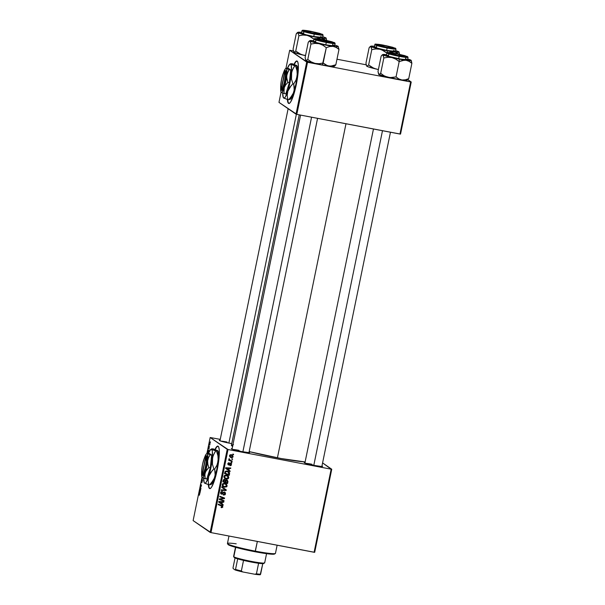 <?xml version="1.0" encoding="UTF-8"?>
<svg xmlns="http://www.w3.org/2000/svg" width="605" height="605" viewBox="0 0 605 605"><rect width="100%" height="100%" fill="white"/><g stroke="black" fill="none" stroke-linecap="round" stroke-linejoin="round"><path stroke-width="0.91" d="M297.025 61.014A21.629 3.849 -79.2 0 0 294.295 64.402M294.03 64.312A21.629 3.849 100.8 0 1 296.889 60.976A21.629 3.849 100.8 0 1 296.291 84.609L297.932 74.37L298.295 64.72L297.766 61.967L296.813 60.969L295.527 61.793L294 64.372M217.974 446.15A21.629 3.849 -79.2 0 0 215.236 449.53M214.979 449.439A21.629 3.849 100.8 0 1 217.838 446.104A21.629 3.849 100.8 0 1 217.24 469.745L218.874 459.505L219.237 449.848L218.707 447.103L217.762 446.097L216.469 446.921L214.941 449.507M305.064 462.485L304.368 462.764L306.727 463.634L314.925 465.532A9.37 0.726 -168.4 0 0 322.571 466.425A9.37 0.726 -168.4 0 0 321.958 465.956L322.601 466.387L321.792 466.508L314.925 465.532A9.37 0.726 -168.4 0 1 304.262 462.666A9.37 0.726 -168.4 0 1 305.011 462.477M226.966 442.005L226.837 442.648L226.966 442.005A8.651 0.673 11.6 0 0 220.87 441.113M231.753 443.616L229.991 443.291A9.37 0.726 -168.4 0 1 219.328 440.432A9.37 0.726 -168.4 0 1 220.076 440.243M239.013 450.347A8.651 0.673 11.6 0 0 232.91 449.455A8.651 0.673 -168.4 0 1 239.013 450.347M232.176 448.585L231.481 448.872L233.84 449.734L242.03 451.632A9.37 0.726 -168.4 0 0 249.676 452.532A9.37 0.726 -168.4 0 0 249.071 452.064L249.714 452.495L248.897 452.608L242.03 451.632A9.37 0.726 -168.4 0 1 231.375 448.774A9.37 0.726 -168.4 0 1 232.116 448.585M311.9 464.239L311.772 464.882L311.9 464.239A8.651 0.673 -168.4 0 0 305.797 463.347M305.215 461.955L281.204 458.545L249.162 451.595A40.369 3.123 11.6 0 0 277.408 457.841L345.984 123.753L277.408 457.841A40.369 3.123 11.6 0 0 305.117 461.955M227.215 449.311L210.162 532.392L193.124 520.595L202.017 477.277L193.124 520.595L210.979 532.604L228.032 449.523L331.162 469.185L314.108 552.267L210.979 532.604L314.691 552.32L331.744 469.238L314.691 552.32L314.108 552.267L331.162 469.185L331.744 469.238L322.586 462.901L331.162 469.185L228.032 449.523L210.979 532.604L210.162 532.392L227.215 449.311L228.032 449.523L210.177 437.513L227.215 449.311M206.895 453.493L210.177 437.513L220.258 439.374L210.177 437.513L206.895 453.493M208.317 484.605L209.451 488.469L210.638 488.258L211.591 487.108L214.246 481.073L217.24 469.745A21.629 3.849 100.8 0 1 209.731 488.598A21.629 3.849 100.8 0 1 208.317 484.605M208.801 450.007L208.695 450.521L208.801 450.007M209.504 446.55L209.398 447.065L209.504 446.55M202.388 477.663L202.085 478.23L203.046 478.033L202.085 478.23L202.388 477.663M199.317 495.276L199.718 493.022L199.257 492.009L199.809 493.551L199.249 495.177L199.809 493.468L199.257 492.009L199.34 495.283M200.958 488.212L200.414 487.055L201.495 485.565L200.86 484.174L201.299 485.853L200.217 487.335L200.845 488.734L200.414 487.055L201.389 486.11L200.86 484.174L201.299 485.853L200.217 487.335L200.845 488.734L200.958 488.212M200.119 492.273L200.747 489.241L199.801 489.354L200.005 492.833L200.747 489.241L199.801 489.354L200.119 492.273M202.448 479.674L201.896 481.346L202.161 479.19L201.616 480.453L201.586 481.988L202.531 480.226L201.866 482.745L202.524 479.856L201.631 481.451L202.032 479.213L201.586 480.582L201.609 481.981L202.395 480.317L201.836 482.745L202.418 479.667M208.022 453.281L208.218 450.483L207.908 453.228L209.398 453.508L211.659 455.073L210.328 467.824L206.744 479.009L205.231 478.721L204.777 475.772L205.193 472.785L206.623 470.009L208.816 467.536L210.328 467.824L208.816 467.536L207.825 464.201L207.651 460.813L208.498 457.637L210.147 454.786L211.659 455.073L207.182 453.652L207.984 452.805M209.958 442.406L209.504 445.31L209.92 442.384M209.103 448.524L208.869 446.475L208.536 448.033L208.997 449.046L208.536 448.033L208.997 449.046L209.103 448.524M210.48 441.816L210.374 442.323L210.48 441.816M231.881 462.492L231.208 462.243L231.102 462.764L231.775 463.007L231.881 462.492L231.208 462.243L231.102 462.764L231.775 463.007L231.881 462.492M232.592 459.036L231.919 458.787L231.813 459.308L232.486 459.55L232.592 459.036L231.919 458.787L231.813 459.308L232.486 459.55L232.592 459.036M224.296 478.071L226.278 478.797L227.888 478.298L228.38 476.959L227.525 475.485L228.811 477.776L228.342 476.15L226.421 475.091L224.236 475.666L224.092 477.632L226.066 479.001L228.198 478.736L228.811 477.776L228.35 477.458L225.892 478.752L226.353 479.069L228.811 477.776L227.76 475.628L226.421 475.091L223.895 476.377L224.334 477.98L226.353 479.069L224.667 478.321M230.127 471.03L228.924 470.176L229.287 468.421L230.649 468.512L230.755 467.998L225.741 467.741L225.612 468.368L230.013 471.59L230.127 471.03L229.673 470.713L229.56 471.257L229.673 470.713L230.127 471.03L228.924 470.176L229.287 468.421L230.649 468.512L230.755 467.998L225.741 467.741L225.612 468.368L230.013 471.59L230.127 471.03M227.964 481.58L227.283 480.083L225.627 480.302L224.228 479.364L223.29 479.939L222.852 481.792L227.563 483.554L227.964 481.58L227.503 481.262L227.102 483.236L227.563 483.554L227.964 481.58L226.739 479.871L225.627 480.302L224.576 479.394L223.336 479.863L222.852 481.792L227.563 483.554L222.882 481.656L227.102 483.236L227.503 481.262L227.964 481.58M224.712 489.437L225.514 489.982L221.203 489.831L221.097 490.345L226.126 490.526L225.801 489.551L221.831 486.791L226.262 489.868L221.831 486.783L221.717 487.335L225.514 489.982L221.203 489.831L221.097 490.345L226.126 490.526L226.262 489.868L225.801 489.551L226.126 490.526L226.262 489.868L221.831 486.783L221.717 487.335L224.689 489.437M221.559 507.686L222.685 507.285L222.587 505.931L218.269 504.124L218.163 504.638L222.179 506.279L222.186 506.952L221.165 507.028L221.12 507.557L222.837 506.884L221.717 505.417L218.269 504.124L218.163 504.638L221.498 505.893L222.277 506.74L221.165 507.028L221.559 507.686M224.039 500.706L220.046 499.231L224.47 498.596L224.584 498.059L219.88 496.289L219.774 496.811L223.767 498.286L219.343 498.906L219.229 499.45L223.933 501.22L224.039 500.706L220.046 499.231L224.47 498.596L224.584 498.059L219.88 496.289L219.774 496.811L223.767 498.286L219.343 498.906L219.229 499.45L223.933 501.22L224.039 500.706M223.207 504.767L221.997 503.905L222.36 502.158L223.721 502.241L223.827 501.727L218.813 501.477L218.685 502.097L223.094 505.319L223.207 504.767L222.746 504.449L222.632 504.986L222.746 504.449L223.207 504.767L221.997 503.905L222.36 502.158L223.721 502.241L223.827 501.727L218.813 501.477L218.685 502.097L223.094 505.319L223.207 504.767M224.334 492.583L223.419 492.319L224.629 492.704L223.873 492.266L224.947 493.74L223.54 495.094L225.506 493.884L225.166 492.478L223.495 492.145L221.725 493.68L221.165 492.599L222.39 491.411L220.78 492.016L220.598 493.37L221.589 494.187L223.986 492.591L224.788 492.863L224.742 494.24L223.585 494.572L223.54 495.094L225.083 494.769L225.506 493.884L225.045 493.559L223.079 494.777M225.846 483.682L227.132 485.974L226.489 484.159L224.349 483.229L222.693 483.713L222.247 485.429L224.107 487.116L226.671 486.806L227.132 485.974L226.671 485.649L224.213 486.942L224.674 487.259L227.132 485.974L226.073 483.826L224.735 483.282L222.216 484.567L222.655 486.17L224.674 487.259L222.988 486.511M230.036 465.737L231.178 465.411L231.405 463.853L230.346 463.332L228.592 464.451L228.35 463.717L229.189 462.78L228.418 462.893L227.843 464.058L228.365 464.912L229.227 464.95L230.392 463.869L231.012 464.148L230.036 465.737L231.488 464.738L230.709 463.339L228.985 464.489L228.312 463.853L229.189 462.78L227.873 463.74L228.667 465.011L230.641 463.853L231.049 464.632L230.013 465.2L230.036 465.737M229.545 473.904L229.386 472.482L228.176 471.386L226.232 470.985L224.977 471.756L224.538 473.602L229.242 475.364L229.545 473.904L229.083 473.586L228.781 475.046L229.242 475.364L229.59 473.087L228.546 471.613L227.132 471.038L224.977 471.756L224.538 473.602L229.242 475.364L224.561 473.465L228.781 475.046L229.083 473.586L229.545 473.904M233.129 456.745L231.987 454.96L230.452 454.718L229.62 455.376L229.696 456.624L230.717 457.463L232.26 457.683L233.129 456.745L232.373 455.172L231.269 454.733L229.537 455.641L230.286 457.229L231.465 457.698L233.129 456.745M232.184 461.018L229.915 460.05L229.56 459.006L228.924 458.847L229.469 460.004L228.766 459.732L228.66 460.254L232.078 461.532L232.184 461.018L229.885 460.019L229.045 458.696L229.469 460.004L228.766 459.732L228.66 460.254L232.078 461.532L232.184 461.018M233.568 454.302L232.895 454.052L232.781 454.574L233.462 454.816L233.568 454.302L232.895 454.052L232.781 454.574L233.462 454.816L233.568 454.302M306.705 62.065L296.011 114.171L278.973 102.374L281.068 92.149L278.973 102.374L296.821 114.383L307.522 62.285L410.651 81.947L399.958 134.045L296.821 114.383L400.54 134.098L411.234 82L400.54 134.098L399.958 134.045L410.651 81.947L411.234 82L407.883 79.678L410.651 81.947L307.522 62.285L296.821 114.383L296.011 114.171L306.705 62.065L307.522 62.285L289.666 50.268L306.705 62.065M285.953 68.365L289.666 50.268L293.312 50.911L289.666 50.268L285.953 68.365M287.367 99.477L288.502 103.342L289.697 103.13L290.642 101.973L293.304 95.945L296.291 84.609A21.629 3.849 100.8 0 1 288.789 103.463A21.629 3.849 100.8 0 1 287.367 99.477M336.977 59.229L366.207 64.803L336.977 59.229M299.241 114.844L231.412 445.257A40.369 3.123 11.6 0 0 232.585 446.316M229.991 443.291L221.793 441.4L219.434 440.531L220.129 440.243M232.759 446.407L231.428 445.204L233.507 444.713M223.555 500.517L223.933 501.22L219.26 499.314L223.472 500.902L223.555 500.517M223.305 497.968L219.796 496.675L223.305 497.968M224.092 497.87L224.47 498.596L219.585 498.906L220.046 499.231L219.585 498.906L224.009 498.278L224.092 497.87M223.305 501.704L223.721 502.241L221.899 501.84L222.36 502.158L221.899 501.84L221.543 503.587L222.746 504.449L221.543 503.587L221.899 501.84L223.305 501.704M219.494 502.082L221.49 503.519L219.267 501.961L221.778 502.12L219.426 501.704M219.668 502.203L221.49 503.519L219.267 501.961L221.778 502.12L221.49 503.519L221.778 502.12L220.054 501.742M221.816 506.423L222.277 506.74M221.498 505.893L218.193 504.51L221.604 505.848M222.36 505.735L221.717 505.417M222.095 505.583L222.837 506.884L222.375 506.559L221.097 507.368L222.322 506.771L221.937 505.44M223.253 493.264L223.88 492.636L223.419 492.319L222.791 492.946L223.253 493.264L222.791 492.946L222.315 493.491L222.776 493.809L223.253 493.264M221.763 491.593L220.681 492.372L221.143 492.689L222.224 491.91L221.763 491.593L222.338 491.933L221.906 491.366L222.338 491.933L222.285 491.389L220.575 492.561L221.589 494.187L222.776 493.809L221.127 493.869L221.589 494.187L220.84 493.786M221.044 493.967L221.589 494.187M223.404 494.822L224.818 494.187L224.705 492.16L225.506 493.884L224.387 492.062L222.141 493.559L220.938 493.241M221.664 493.672L220.681 492.372L221.203 493.355M224.493 491.971L224.947 492.288L224.387 492.062M223.729 494.822L224.364 494.656M220.984 493.272L220.734 492.19L221.672 491.578M220.87 493.801L222.058 493.695L223.525 492.273L224.205 492.409M225.673 490.209L221.158 490.05L225.673 490.209M224.826 489.513L224.152 489.059M222.61 486.261L224.402 486.972L226.058 486.617L226.694 485.149L225.846 483.675M224.591 486.987L224.977 486.987M223.411 486.133L222.36 484.991L222.572 483.879L223.842 483.425L225.211 483.887M225.763 484.272L224.122 483.463L226.467 485.051L226.005 486.586L224.803 486.753L222.648 485.52L223.57 486.269L222.322 484.378L223.109 485.845L222.784 484.696L224.576 483.781L224.122 483.463L222.322 484.378L222.784 484.696L223.479 483.864L224.576 483.781L225.763 484.272L226.565 485.823L224.803 486.753L223.109 485.845M225.173 479.629L224.576 479.394M224.916 479.493L225.627 480.302L224.916 479.493M226.883 479.803L227.344 480.12L226.739 479.871M227.102 479.992L227.503 481.262L227.049 479.939M227.503 480.673L227.253 480.151M225.831 480.052L225.068 481.913L225.529 482.238L226.618 480.385L227.389 481.361L227.117 482.828L225.068 481.913L225.544 480.211M226.928 481.043L225.854 480.052M223.88 479.576L223.048 481.156L223.51 481.482L224.493 479.909L225.12 480.325L224.977 482.026L223.048 481.156L223.729 479.591M224.493 479.909L225.189 480.529L224.977 482.026L223.51 481.482L223.979 479.992L225.12 480.325M224.659 480.007L224.031 479.591M226.618 480.385L227.359 481.066L227.117 482.828L225.529 482.238L225.952 480.597L227.004 480.544L226.542 480.219M230.641 463.853L231.049 464.632M230.18 463.536L230.838 463.937M229.461 464.043L229.877 464.33L229.461 464.043M229.416 464.012L228.206 464.693L228.667 465.011L228.055 464.655M228.259 464.844L228.667 465.011M228.145 463.067L228.705 462.787L229.151 463.301L228.69 462.984L227.851 463.528L228.531 464.164M227.919 463.574L228.312 463.853L227.919 463.574M228.69 464.481L228.312 463.853M230.248 463.014L231.027 464.421M231.072 464.451L231.488 464.738L231.072 464.451M230.641 465.169L229.991 465.442M229.045 464.436L228.002 464.632M227.843 463.74L228.13 464.133M230.944 463.536L231.049 464.307M230.717 465.094L229.945 465.449M230.233 467.967L230.649 468.512L228.826 468.104L229.287 468.421L228.826 468.104L228.463 469.858L229.673 470.713L228.463 469.858L228.826 468.104L230.233 467.967M226.421 468.353L228.41 469.783L226.194 468.232L228.698 468.391L226.353 467.975M226.595 468.474L228.41 469.783L226.194 468.232L228.698 468.391L228.41 469.783L228.698 468.391L226.973 468.013M228.312 471.461L229.59 473.087L229.129 472.77L229.083 473.586L229.015 472.361L228.214 471.386M228.229 472.036L226.542 471.219L227.004 471.545L225.098 471.59L225.559 471.908L225.098 471.59L224.886 472.225L225.189 473.284L225.559 471.908L227.004 471.545L228.229 472.036L228.796 474.638L224.735 472.966L225.567 471.242L227.919 471.832M227.034 471.348L227.495 471.552M225.09 477.935L224.039 476.793L224.251 475.681L225.249 475.227L226.89 475.696M227.442 476.082L225.801 475.273L228.145 476.861L227.684 478.396L226.482 478.563L224.334 477.33L225.257 478.079L224.009 476.188L224.795 477.647L224.463 476.506L226.262 475.59L225.801 475.273L224.009 476.188L224.463 476.506L225.166 475.674L226.262 475.59L227.442 476.082L228.251 477.632L226.482 478.563L224.795 477.647M232.131 455.028L232.691 456.654L231.518 457.168L230.497 456.752L229.976 455.746L231.155 455.24L232.108 455.641L232.524 456.972L231.004 457.372L231.465 457.698L230.066 457.055M229.908 456.964L231.534 457.41L232.456 456.919M232.668 456.427L231.534 454.635M229.832 455.005L231.73 455.376M230.006 456.404L229.514 455.716M232.222 457.161L230.074 456.306L229.582 455.474L231.155 455.24L230.702 454.922L229.514 455.429M229.522 455.746L230.497 456.752M232.108 455.641L230.702 454.922L232.683 456.374M232.101 458.855L232.486 459.55L232.101 458.855M231.7 460.821L232.078 461.532L228.682 460.118L231.617 461.214L231.7 460.821M229.454 459.724L229.098 458.688L229.885 460.019M231.397 462.311L231.775 463.007L231.133 462.621L231.397 462.311M233.076 454.121L233.462 454.816L232.812 454.431L233.076 454.121M220.182 502.558L219.267 501.961M227.102 468.83L226.194 468.232M225.189 473.284L225.748 471.711L227.488 471.666L228.924 472.838L228.796 474.638L225.189 473.284M200.595 487.403L200.217 487.335L200.595 487.403M201.132 484.764L200.754 484.696L201.132 484.764M200.686 489.528L199.801 489.354L200.686 489.528M199.99 491.169L199.809 489.8L200.376 489.793L200.089 491.192L199.809 489.8L200.278 489.778L199.99 491.169M199.612 494.293L199.423 494.754M201.548 481.981L201.851 481.504M207.901 453.334L208.483 451.148L207.84 452.2L208.218 450.483L207.802 451.527L207.749 452.721L208.256 451.511L208.279 452.169M207.87 451.602L208.128 451.005M209.602 444.788L209.534 443.503L210.116 442.966L209.602 444.788L209.519 443.571L209.927 443.041L209.837 444.841M209.92 444.199L209.844 444.834M208.642 447.511L208.922 448.108L208.869 446.475L208.642 447.511M209.534 443.503L209.852 442.913M210.086 488.658L209.133 487.653L208.596 484.696A21.629 3.849 -79.2 0 0 209.874 488.606M218.042 446.15L216.749 446.974L215.221 449.56M289.145 103.531L288.192 102.525L287.647 99.568A21.629 3.849 -79.2 0 0 288.933 103.478M297.093 61.022L295.8 61.846L294.28 64.433M228.97 536.038L227.442 543.494A24.51 1.898 11.6 0 0 255.363 551.14L257.352 541.445L255.106 551.76A23.792 1.845 11.6 0 0 274.511 554.036L275.358 553.484A24.51 1.898 -168.4 0 1 255.363 551.14A24.51 1.898 11.6 0 0 275.464 553.356L277.128 545.218M274.602 553.946L267.244 553.756L250.546 550.852L234.294 546.943L228.009 544.318M227.48 543.661L228.04 544.5A23.792 1.845 11.6 0 0 255.106 551.76L255.363 551.14A24.51 1.898 -168.4 0 1 227.48 543.661A24.51 1.898 -168.4 0 1 236.207 543.819M404.284 60.197L405.985 60.266A14.512 1.127 -168.4 0 1 399.277 59.139L399.187 61.581L402.575 60.432L405.985 60.266L409.116 61.324L411.876 63.328L408.73 78.658L405.342 79.815L401.932 79.981L398.801 78.922L396.041 76.911L399.187 61.581L404.284 60.197M396.041 53.686L406.598 56.447L399.035 55.758A9.37 0.726 -168.4 0 1 388.38 52.9A9.37 0.726 -168.4 0 1 396.041 53.686A9.37 0.726 -168.4 0 1 406.681 56.658A9.37 0.726 -168.4 0 1 399.035 55.758L388.486 52.99L396.041 53.686M388.591 55.305L386.376 55.35A10.814 0.839 11.6 0 0 398.687 58.73L399.202 55.872L387.51 52.809C388.251 52.348 391.042 52.605 395.882 53.573L387.639 52.514L391.617 54.178L401.123 56.22L407.445 56.931L404.964 55.675L395.882 53.573L407.573 56.636C406.832 57.097 404.034 56.84 399.202 55.872L399.179 56.341L404.571 57.225L408.05 57.316A10.814 0.839 -168.4 0 1 399.179 56.341L398.687 58.73A10.814 0.839 11.6 0 0 407.558 59.713L408.05 57.316L407.415 56.522L395.874 53.573C383.358 51.606 388.191 52.786 386.86 52.968L391.889 54.737L399.179 56.341A10.814 0.839 -168.4 0 1 386.86 52.968L386.368 55.365L387.964 56.152L400.699 59.101L407.551 59.729M406.938 79.928L406.22 80.367L401.932 79.981L387.911 77.304L384.092 75.769L380.681 73.311L383.827 57.982L387.858 57.278L391.957 57.588L395.776 59.124L399.187 61.581L396.041 76.911L389.96 77.614L378.889 74.581L378.004 71.458L381.15 56.129L382.557 54.783L383.252 55.267L383.827 57.982L380.681 73.311L379.706 74.445L378.707 74.392M382.126 55.002L381.15 56.129L378.004 71.458L378.571 74.173M378.67 74.339L378.73 74.43A14.512 1.127 11.6 0 0 378.73 74.43A14.512 1.127 11.6 0 0 378.889 74.581A14.512 1.127 11.6 0 0 387.911 77.304A14.512 1.127 11.6 0 0 401.932 79.981L405.342 79.815L408.73 78.658L407.324 80.004L408.73 78.658L411.876 63.328L411.302 60.613L410.606 60.129L411.173 60.394L404.473 60.046L391.957 57.588L382.935 54.866L383.116 54.45L386.587 54.639M407.709 58.98L410.984 60.213A14.512 1.127 -168.4 0 1 411.15 60.364A14.512 1.127 -168.4 0 1 405.985 60.266L409.116 61.324L411.876 63.328L410.984 60.213A14.512 1.127 -168.4 0 0 407.709 58.98M407.415 59.532L405.539 58.783M382.557 54.783L382.935 54.866A14.512 1.127 -168.4 0 1 382.814 54.541A14.512 1.127 -168.4 0 1 386.519 54.631M391.957 57.588A14.512 1.127 -168.4 0 1 382.935 54.866L383.827 57.982L387.858 57.278L391.957 57.588L395.776 59.124L399.187 61.581L399.277 59.139A14.512 1.127 -168.4 0 1 391.957 57.588M407.649 79.868L407.067 80.246A14.512 1.127 11.6 0 1 401.932 79.981L398.801 78.922L396.041 76.911L392.002 77.614L387.911 77.304L384.092 75.769L380.681 73.311L378.889 74.581M397.893 55.418L389.779 53.164L397.19 54.019A7.933 0.613 -168.4 0 1 405.297 56.265A7.933 0.613 -168.4 0 1 397.893 55.418A7.933 0.613 -168.4 0 1 389.809 53.081A7.933 0.613 -168.4 0 1 397.19 54.019L405.305 56.273L397.893 55.418M382.481 130.718L313.798 465.313L382.481 130.718M387.661 47.424L393.242 47.908A7.933 0.613 -168.4 0 1 387.661 47.424A7.933 0.613 -168.4 0 1 377.762 44.747A7.933 0.613 -168.4 0 1 383.336 45.337A7.933 0.613 -168.4 0 1 393.25 47.924L386.361 45.935L378.692 44.694L377.754 44.861L379.433 45.534L387.661 47.424M366.849 66.24L366.668 66.051A14.512 1.127 11.6 0 0 366.683 66.089A14.512 1.127 11.6 0 0 366.849 66.24L368.634 64.977L372.052 67.435L375.871 68.962L367.923 66.747L366.849 66.24L366.29 65.151L365.964 63.124L369.111 47.795L370.517 46.441L371.213 46.925L371.78 49.64L368.634 64.977L366.849 66.24A14.512 1.127 11.6 0 0 375.871 68.962A14.512 1.127 11.6 0 0 378.397 69.537L373.913 68.342L368.634 64.977L371.78 49.64L375.818 48.937L379.917 49.255A14.512 1.127 -168.4 0 0 387.238 50.805L393.938 51.924A14.512 1.127 -168.4 0 0 399.111 52.022A14.512 1.127 -168.4 0 0 398.945 51.871L399.837 54.994L398.945 51.871A14.512 1.127 -168.4 0 0 395.662 50.638L399.066 52.196L392.237 51.856L388.841 52.567L393.938 51.924A14.512 1.127 -168.4 0 1 387.238 50.805L387.17 52.597L387.238 50.805L379.917 49.255L383.736 50.782L387.147 53.248L381.868 49.875L370.895 46.525L371.78 49.64L375.818 48.937L379.917 49.255A14.512 1.127 -168.4 0 1 370.895 46.525L371.614 46.078L374.548 46.298M384.001 45.345L394.558 48.113L386.996 47.417A9.37 0.726 -168.4 0 1 376.333 44.558A9.37 0.726 -168.4 0 1 384.001 45.345A9.37 0.726 -168.4 0 1 394.642 48.317A9.37 0.726 -168.4 0 1 386.996 47.417L376.439 44.657L384.001 45.345M376.544 46.971L374.329 47.008L375.924 47.818L386.648 50.396L387.139 47.999L396.003 48.982A10.814 0.839 -168.4 0 1 387.139 47.999L386.648 50.396A10.814 0.839 11.6 0 0 395.511 51.372L396.003 48.982L395.375 48.181L383.835 45.231L395.534 48.294C394.785 48.755 391.995 48.498 387.155 47.53L387.139 47.999A10.814 0.839 -168.4 0 1 374.82 44.634L387.139 47.999L387.155 47.53L395.405 48.589L392.925 47.334L385.831 45.632L375.334 44.286L379.577 45.844L387.155 47.53L375.463 44.467C376.212 44.014 379.002 44.263 383.842 45.231L383.827 45.231C371.319 43.265 376.151 44.445 374.82 44.634L374.329 47.024A10.814 0.839 11.6 0 0 386.648 50.396L395.511 51.387M395.549 52.31L398.869 54.178L395.549 52.31M370.086 46.661L369.111 47.795L365.964 63.124L366.532 65.839M395.375 51.191L393.5 50.449M370.517 46.441L370.895 46.525A14.512 1.127 -168.4 0 1 370.767 46.207A14.512 1.127 -168.4 0 1 374.48 46.29M326.821 41.987L326.813 41.866A7.933 0.613 -168.4 0 1 316.914 39.189A7.933 0.613 -168.4 0 1 322.488 39.779L317.247 39.121L319.644 40.285L332.372 42.471L322.488 39.779A7.933 0.613 -168.4 0 1 332.402 42.365A7.933 0.613 -168.4 0 1 326.813 41.866L326.821 41.987M242.885 451.791L311.567 117.196L242.885 451.791M334.051 66.028L333.332 66.474L329.044 66.081L332.447 65.915L335.835 64.765L338.989 49.436L335.835 64.765L334.868 65.892L335.835 64.765L330.746 66.149L327.434 65.695L323.153 63.018L319.115 63.722L315.024 63.404A14.512 1.127 11.6 0 0 322.344 64.962L323.153 63.018L319.115 63.722L315.024 63.404L311.204 61.876L307.786 59.419L310.932 44.082L314.971 43.378L319.069 43.696L322.888 45.224L326.299 47.682L329.687 46.532L333.09 46.366L336.221 47.424L338.989 49.436L338.097 46.313L337.719 46.23L338.278 46.502L337.915 46.729L335.631 46.668L326.39 45.246L315.795 42.887L310.047 40.966L310.932 44.082L307.786 59.419L306.001 60.681L305.117 57.566L308.263 42.229L305.117 57.566L305.82 60.492A14.512 1.127 11.6 0 0 305.835 60.53A14.512 1.127 11.6 0 0 306.001 60.681L305.684 60.281M323.153 39.786A9.37 0.726 -168.4 0 1 333.794 42.758A9.37 0.726 -168.4 0 1 326.148 41.858L315.47 38.954L319.803 39.204L329.997 41.314L333.597 42.819L326.148 41.858A9.37 0.726 -168.4 0 1 315.485 39A9.37 0.726 -168.4 0 1 323.153 39.786L323.153 39.786M315.697 41.412L313.481 41.45L315.076 42.259L325.8 44.838A10.814 0.839 11.6 0 1 313.481 41.465L313.972 39.075L326.292 42.441L326.307 41.972L314.615 38.909C315.364 38.455 318.154 38.705 322.994 39.673L314.744 38.614L318.729 40.285L328.235 42.32L334.557 43.031L332.077 41.775L322.994 39.673L334.686 42.736C333.937 43.197 331.147 42.94 326.307 41.972L326.292 42.441A10.814 0.839 -168.4 0 1 313.972 39.075L314.449 38.637C314.6 38.637 314.887 38.191 322.987 39.673L334.527 42.622L335.155 43.424A10.814 0.839 -168.4 0 1 326.292 42.441L325.8 44.838L326.292 42.441L335.155 43.424L334.391 45.942L325.8 44.838A10.814 0.839 11.6 0 0 334.663 45.814M334.762 65.968L334.179 66.346A14.512 1.127 11.6 0 1 329.044 66.081L322.344 64.962A14.512 1.127 11.6 0 0 329.044 66.081L325.913 65.022L323.153 63.018L326.299 47.682L322.344 64.962L311.749 62.595L306.001 60.681A14.512 1.127 11.6 0 0 315.024 63.404L311.204 61.876L307.786 59.419L306.001 60.681M309.238 41.102L308.263 42.229L310.229 40.558L313.7 40.739M334.815 45.08L338.097 46.313A14.512 1.127 -168.4 0 1 338.263 46.464A14.512 1.127 -168.4 0 1 333.09 46.366A14.512 1.127 -168.4 0 1 319.069 43.696L322.888 45.224L326.299 47.682L329.687 46.532L333.09 46.366L336.221 47.424L338.989 49.436L338.097 46.313A14.512 1.127 -168.4 0 0 334.815 45.08M334.527 45.632L332.652 44.891M309.669 40.883L310.047 40.966A14.512 1.127 -168.4 0 1 309.919 40.648A14.512 1.127 -168.4 0 1 313.632 40.732M310.796 42.985L310.932 44.082L314.971 43.378L319.069 43.696A14.512 1.127 -168.4 0 1 310.047 40.966L310.796 42.985M312.944 33.298L312.966 33.184A7.933 0.613 -168.4 0 1 304.875 30.847A7.933 0.613 -168.4 0 1 312.256 31.785L320.37 34.039L315.908 33.729L307.37 31.883L305.064 31.097L305.306 30.779L312.256 31.785A7.933 0.613 -168.4 0 1 320.363 34.031A7.933 0.613 -168.4 0 1 312.966 33.184L312.944 33.298M228.871 443.072L296.367 114.262L228.871 443.072M293.78 52.166A14.512 1.127 11.6 0 0 293.796 52.196A14.512 1.127 11.6 0 0 293.962 52.34L295.747 51.077L299.157 53.535L302.976 55.07L293.962 52.34A14.512 1.127 11.6 0 0 302.976 55.07L305.555 55.41L302.976 55.07A14.512 1.127 11.6 0 0 305.51 55.637L301.025 54.442L295.747 51.077L298.893 35.748L302.931 35.045L307.022 35.355L310.841 36.89L314.26 39.348L308.981 35.975L298.008 32.632L298.893 35.748L295.747 51.077L293.962 52.34L293.07 49.224L296.216 33.895L293.07 49.224L293.78 52.159M311.114 31.452A9.37 0.726 -168.4 0 1 321.754 34.417A9.37 0.726 -168.4 0 1 314.108 33.525L303.43 30.59L309.374 31.135L319.311 33.343L321.671 34.213L320.975 34.5L314.108 33.525A9.37 0.726 -168.4 0 1 303.445 30.666A9.37 0.726 -168.4 0 1 311.114 31.452L311.114 31.452M303.657 33.071L301.441 33.116L301.933 30.734L306.954 32.504L314.252 34.107L314.267 33.63L302.576 30.575C303.324 30.114 306.115 30.371 310.955 31.339L302.704 30.28L306.69 31.944L316.196 33.986L322.518 34.689L320.03 33.441L310.955 31.339L322.647 34.402C321.898 34.856 319.107 34.606 314.267 33.63L314.252 34.107A10.814 0.839 -168.4 0 1 301.933 30.734L302.409 30.303C302.56 30.295 302.84 29.857 310.947 31.339L322.488 34.288L323.115 35.082A10.814 0.839 -168.4 0 1 314.252 34.107L313.761 36.497L314.252 34.107L323.115 35.082L322.624 37.48L313.761 36.497A10.814 0.839 11.6 0 0 322.624 37.48M301.441 33.131A10.814 0.839 11.6 0 0 313.761 36.497L305.858 34.742L301.441 33.116M297.191 32.761L296.216 33.895L298.008 32.632L298.893 35.748L302.931 35.045L307.022 35.355A14.512 1.127 -168.4 0 0 321.051 38.032L315.946 38.675L321.051 38.032A14.512 1.127 -168.4 0 0 326.216 38.123A14.512 1.127 -168.4 0 0 326.057 37.979A14.512 1.127 -168.4 0 0 322.775 36.746L326.057 37.979L326.942 41.095L326.057 37.979L325.339 38.417L321.051 38.032L325.974 40.278L322.662 38.41L307.022 35.355A14.512 1.127 -168.4 0 1 298.008 32.632L298.189 32.216L301.653 32.405M322.48 37.298L320.605 36.55M297.622 32.549L298.008 32.632A14.512 1.127 -168.4 0 1 297.879 32.307A14.512 1.127 -168.4 0 1 301.592 32.398M293.962 52.34L293.644 51.939M235.496 547.283L233.598 556.502A15.859 1.225 11.6 0 0 233.81 556.766A15.859 1.225 -168.4 0 1 233.628 556.608L234.188 557.447A15.14 1.172 11.6 0 0 234.362 557.606L233.81 556.766L235.738 547.351L233.81 556.766A15.859 1.225 11.6 0 0 250.288 561.175A15.859 1.225 11.6 0 0 264.672 562.877L266.563 553.666M264.468 562.612A15.859 1.225 -168.4 0 1 264.604 562.968A15.859 1.225 -168.4 0 1 249.684 561.054A15.859 1.225 -168.4 0 1 233.81 556.766L234.362 557.606A15.14 1.172 11.6 0 0 237.697 558.869L234.165 557.402M258.6 563.27L243.528 560.396A15.14 1.172 11.6 0 0 258.6 563.27A15.14 1.172 11.6 0 0 262.782 563.648A15.14 1.172 11.6 0 0 263.757 563.52L262.782 563.648A15.14 1.172 -168.4 0 1 258.6 563.27L256.437 573.827L254.826 574.251L242.681 571.937L241.357 570.954L243.528 560.396A15.14 1.172 -168.4 0 1 237.697 558.869A15.14 1.172 11.6 0 0 243.528 560.396L241.357 570.954A15.14 1.172 -168.4 0 1 235.526 569.426L235.141 569.963L233.137 568.571L233.038 567.702L235.035 557.954L233.038 567.702L233.137 568.571L235.141 569.963A14.422 1.119 11.6 0 0 242.681 571.937L235.141 569.963L235.526 569.426A15.14 1.172 11.6 0 0 241.357 570.954L242.681 571.937L254.826 574.251A14.422 1.119 11.6 0 0 260.226 574.75L262.782 563.648L260.611 574.213A15.14 1.172 -168.4 0 1 256.437 573.827A15.14 1.172 11.6 0 0 260.611 574.213L260.226 574.75L254.826 574.251L256.437 573.827L258.6 563.27M263.629 563.187L264.604 562.968M237.697 558.869L235.526 569.426L237.697 558.869M202.501 475.243A10.096 1.8 -79.2 0 0 202.546 475.311A10.096 1.8 -79.2 0 0 202.592 475.379L202.04 474.539L205.783 456.283L204.203 458.514L202.531 464.451L201.654 470.947L202.04 474.539A9.37 1.671 100.8 0 1 202.002 474.486A9.37 1.671 100.8 0 1 202.388 465.177A9.37 1.671 100.8 0 1 205.458 456.382A9.37 1.671 100.8 0 1 205.783 456.283L206.63 455.709A10.096 1.8 -79.2 0 0 206.267 455.815L205.458 456.382M204.377 458.091A12.259 2.186 100.8 0 1 206.592 453.712A12.259 2.186 100.8 0 1 207.182 453.652A12.259 2.186 100.8 0 1 207.651 460.813A12.259 2.186 100.8 0 1 205.193 472.785A12.259 2.186 100.8 0 1 202.267 477.595L206.744 479.009L210.328 467.824L211.659 455.073L209.398 453.508L207.114 453.349M204.868 457.017L205.874 454.582L207.076 453.372M210.82 484.552L211.425 484.219A17.303 3.086 -79.2 0 0 214.722 477.511A17.303 3.086 -79.2 0 0 218.193 460.609L216.991 465.094L214.669 469.117L215.198 475.394L213.883 479.515L209.602 484.915L204.603 483.161L208.785 484.756L208.15 480.582L208.725 476.369L210.752 472.452L213.845 468.966L212.438 464.262L212.196 459.467L213.399 454.983L215.72 450.959L211.538 449.364A17.303 3.086 100.8 0 1 212.196 459.467A17.303 3.086 100.8 0 1 208.725 476.369A17.303 3.086 100.8 0 1 204.603 483.161L204.603 483.161A17.303 3.086 100.8 0 1 204.339 482.873A17.303 3.086 100.8 0 1 203.635 478.192L204.271 482.767L204.989 483.266L205.919 482.601L208.15 478.063L210.835 468.172L212.196 459.467L212.332 451.383L211.871 449.757L210.706 449.447L208.423 453.327A17.303 3.086 100.8 0 1 210.706 449.439A17.303 3.086 100.8 0 1 211.538 449.364L211.871 448.819L213.346 448.91L217.762 450.755L216.537 451.118L217.944 455.822L218.193 460.609L216.991 465.094L214.669 469.117L215.304 473.291L214.722 477.511L211.251 483.229L209.602 484.915L208.785 484.756L208.15 480.582L208.725 476.369L212.196 470.652L213.845 468.966L214.669 469.117L213.845 468.966L212.438 464.262L212.627 457.176L214.457 452.911L215.72 450.959L216.537 451.118L211.311 449.107L213.346 448.91L217.762 450.755L216.537 451.118L217.944 455.822L218.193 460.609A17.303 3.086 -79.2 0 0 217.8 450.793A17.303 3.086 -79.2 0 0 217.747 450.717M210.744 484.703L211.916 483.75L213.565 480.703L216.824 469.314L218.465 456.805L217.762 450.755M217.528 450.506L217.142 450.4M201.677 471.832L201.616 475.311L202.267 477.595A12.259 2.186 100.8 0 1 202.078 477.39A12.259 2.186 100.8 0 1 201.631 472.497M206.592 453.712L207.417 453.931L207.833 455.936L206.986 465.404L204.785 473.987L203.204 477.201L202.267 477.595L205.231 478.721L204.853 474.275L205.791 471.355L208.816 467.536L207.825 464.201L207.651 460.813L208.498 457.637L210.147 454.786L207.023 453.478M206.267 455.807L206.865 455.845L206.018 456.442L202.267 474.698L202.819 475.538A10.096 1.8 -79.2 0 0 206.335 466.742A10.096 1.8 -79.2 0 0 206.857 455.867L206.018 456.442A9.37 1.671 100.8 0 1 205.526 466.523A9.37 1.671 100.8 0 1 202.267 474.698L203.409 473.465L205.148 468.209L206.297 461.502L206.018 456.442L202.267 474.698L202.819 475.56L202.04 474.539L205.783 456.283L206.865 455.845L207.281 459.724L206.335 466.742L204.528 473.155L203.598 474.993L202.592 475.379M281.098 89.404L284.842 71.156L283.261 73.379L281.59 79.323L280.712 85.819L281.098 89.404A9.37 1.671 100.8 0 1 281.06 89.358A9.37 1.671 100.8 0 1 281.446 80.049A9.37 1.671 100.8 0 1 284.516 71.246A9.37 1.671 100.8 0 1 284.842 71.156L285.681 70.581A10.096 1.8 -79.2 0 0 285.318 70.679L285.923 70.717L286.301 72.086L286.226 76.185L283.579 88.028L282.24 90.311L281.098 89.404L284.842 71.156L285.923 70.717L285.076 71.314L281.325 89.563L282.467 88.338L284.206 83.082L285.462 74.899L285.076 71.314A9.37 1.671 100.8 0 1 284.577 81.395A9.37 1.671 100.8 0 1 281.325 89.563L281.877 90.402A10.096 1.8 -79.2 0 0 285.394 81.607A10.096 1.8 -79.2 0 0 285.915 70.74L285.076 71.314L281.325 89.563L281.87 90.432L281.098 89.404M283.435 72.963A12.259 2.186 100.8 0 1 285.651 68.577A12.259 2.186 100.8 0 1 286.241 68.524A12.259 2.186 100.8 0 1 286.702 75.685A12.259 2.186 100.8 0 1 284.244 87.649L285.681 84.874L287.874 82.409L289.387 82.696L285.802 93.881L284.289 93.594L283.979 92.119L284.244 87.649L285.681 84.874L287.874 82.409L286.876 79.073L286.702 75.685L288.305 71.035L289.198 69.658L290.71 69.946L289.387 82.696L287.874 82.409L286.664 77.387L287.004 74.06L289.198 69.658L286.241 68.524L286.944 68.093L288.449 68.38L290.71 69.946L286.074 68.342L288.449 68.38L290.71 69.946L289.387 82.696L285.802 93.881L284.289 93.594L283.836 90.637L284.244 87.649A12.259 2.186 100.8 0 1 281.325 92.459L284.289 93.594L281.325 92.459A12.259 2.186 100.8 0 1 281.136 92.263A12.259 2.186 100.8 0 1 280.69 87.37M283.919 71.889L284.932 69.446L286.127 68.244M289.878 99.424L290.483 99.091A17.303 3.086 -79.2 0 0 293.78 92.376A17.303 3.086 -79.2 0 0 297.244 75.481L296.042 79.966L293.72 83.989L294.249 90.266L292.933 94.388L288.661 99.78L283.654 98.033L287.836 99.628L287.201 95.454L287.783 91.234L289.803 87.317L292.903 83.83L291.497 79.126L291.255 74.339L292.457 69.855L294.779 65.832L290.597 64.236A17.303 3.086 100.8 0 1 291.255 74.339A17.303 3.086 100.8 0 1 287.783 91.234A17.303 3.086 100.8 0 1 283.654 98.033L283.654 98.033A17.303 3.086 100.8 0 1 283.39 97.745A17.303 3.086 100.8 0 1 282.694 93.064L283.329 97.632L284.494 97.95L285.499 96.724L288.351 89.366L290.317 80.82L291.534 70.535L291.194 65.302L290.597 64.236L289.757 64.312L287.473 68.191A17.303 3.086 100.8 0 1 289.765 64.312A17.303 3.086 100.8 0 1 290.597 64.236L290.922 63.684L292.404 63.775L296.813 65.627L295.595 65.99L297.002 70.694L297.244 75.481L296.042 79.966L293.72 83.989L294.355 88.164L293.78 92.376L290.302 98.093L288.661 99.78L287.836 99.628L287.201 95.454L287.783 91.234L291.255 85.517L292.903 83.83L293.72 83.989L292.903 83.83L291.497 79.126L291.678 72.048L293.508 67.783L294.779 65.832L295.595 65.99L290.37 63.979L292.404 63.775L296.813 65.627L295.595 65.99L297.002 70.694L297.244 75.481A17.303 3.086 -79.2 0 0 296.851 65.665A17.303 3.086 -79.2 0 0 296.805 65.59M289.803 99.568L290.975 98.615L292.616 95.575L295.883 84.186L297.524 71.677L296.813 65.627M296.586 65.378L296.2 65.272M280.735 86.704L280.901 91.703L281.325 92.459L281.915 92.406L283.427 89.918L285.038 84.897L286.899 72.986L286.664 69.28L286.241 68.524L285.651 68.584M222.027 506.135L221.566 505.818M224.871 480.06L224.417 479.742M228.516 464.413L228.055 464.095M388.191 57.256L388.304 56.681M388.387 56.288L388.879 53.898M405.335 59.766L405.826 57.377M382.814 54.541L382.231 54.926M405.857 57.112L405.297 56.265M390.459 132.238L321.845 466.508M373.466 128.994L304.897 463.029M388.955 53.641L389.809 53.081M393.817 48.771L393.25 47.924M376.144 48.922L376.265 48.347M376.348 47.954L376.839 45.556M376.915 45.299L377.762 44.747M370.767 46.207L370.184 46.585M316.067 39.741L316.914 39.189M232.01 449.129L300.572 115.101M315.296 43.363L315.417 42.781M315.5 42.395L315.991 39.998M248.957 452.608L317.572 118.338M332.447 45.874L332.939 43.477M332.969 43.212L332.402 42.365M309.919 40.648L309.337 41.027M304.028 31.407L304.875 30.847M303.944 31.664L303.453 34.054M303.377 34.447L303.256 35.022M288.131 108.711L219.963 440.795M320.922 34.871L320.363 34.031M297.879 32.307L297.297 32.685M202.002 474.486L202.546 475.311M210.706 449.439L211.387 448.963M281.06 89.358L281.605 90.183M284.516 71.246L285.318 70.679M289.765 64.312L290.445 63.835"/></g></svg>
